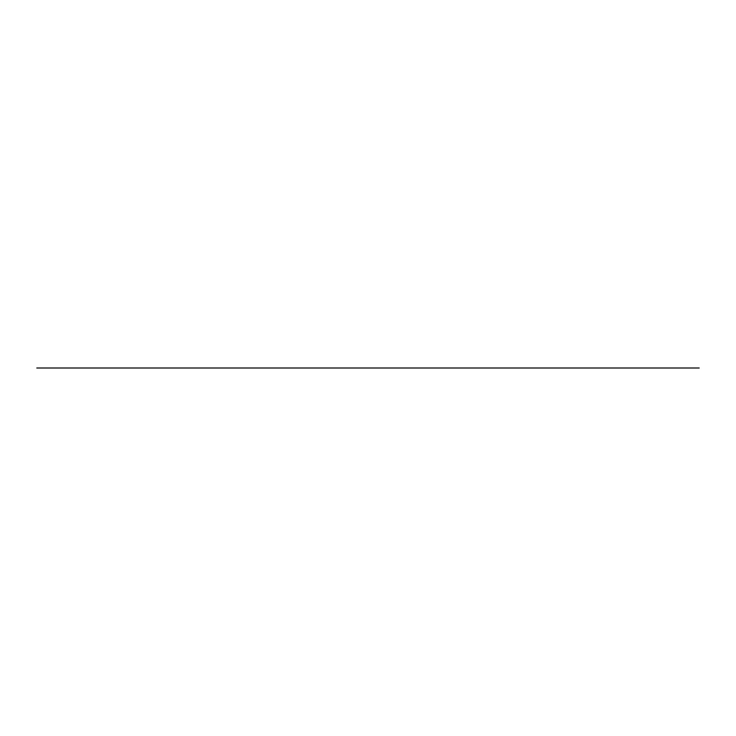 <?xml version="1.0" encoding="UTF-8"?>
<svg xmlns="http://www.w3.org/2000/svg" width="736" height="736" viewBox="0 0 736 736"><rect width="100%" height="100%" fill="white"/><g stroke="black" fill="none" stroke-linecap="round" stroke-linejoin="round"><path stroke-width="1.1" d="M85.505 368L650.495 368L85.505 368M699.2 368L36.8 368M301.41 368L300.895 368M204.838 368L144.808 368L204.838 368M313.453 368L247.213 368L313.453 368M611.533 368L650.495 368L611.533 368M310.049 368L250.608 368L310.049 368M250.608 368L129.343 368L250.608 368M290.067 368L186.392 368L290.067 368"/></g></svg>
